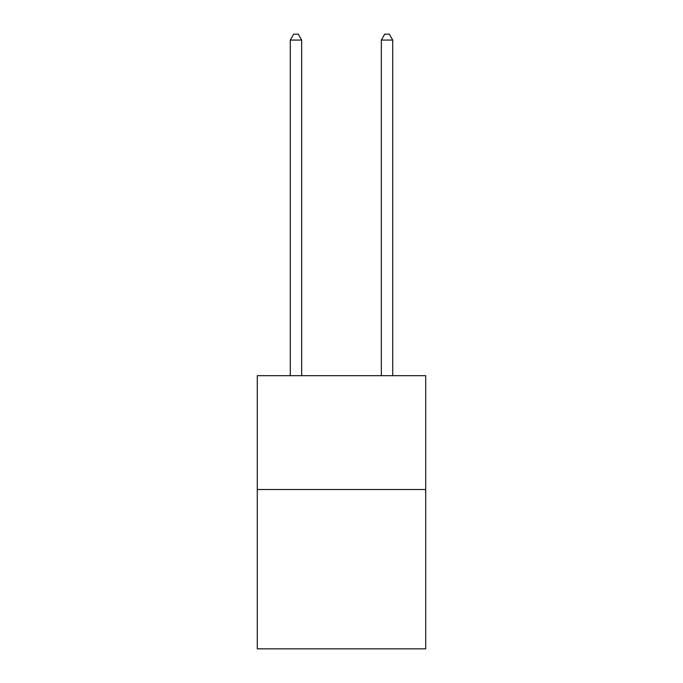 <?xml version="1.0" encoding="UTF-8"?>
<svg xmlns="http://www.w3.org/2000/svg" width="683" height="683" viewBox="0 0 683 683"><rect width="100%" height="100%" fill="white"/><g stroke="black" fill="none" stroke-linecap="round" stroke-linejoin="round"><path stroke-width="1.02" d="M425.722 489.506L425.722 648.85L257.278 648.85L257.278 375.693L425.722 375.693L425.722 489.506L257.278 489.506M301.664 375.693L301.664 40.066L290.284 40.066L290.284 375.693M290.284 40.066L293.699 34.15L298.249 34.15L301.664 40.066M392.716 375.693L392.716 40.066L381.336 40.066L381.336 375.693M381.336 40.066L384.751 34.15L389.301 34.15L392.716 40.066"/></g></svg>
